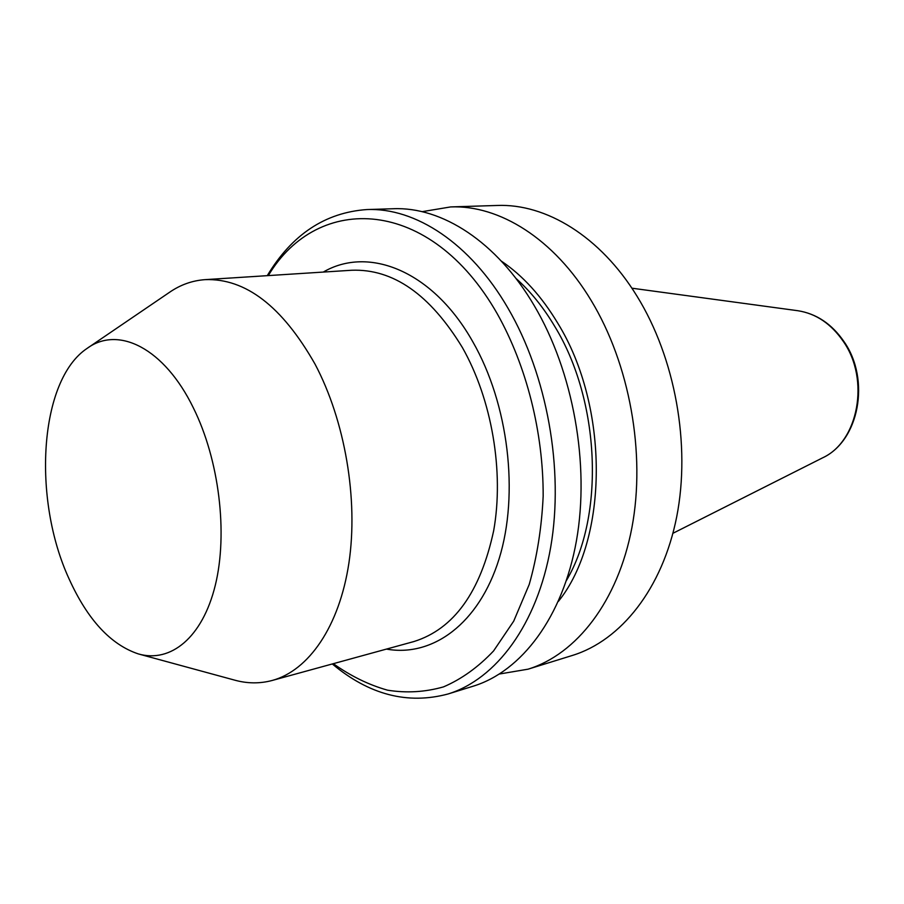 <?xml version="1.0" encoding="UTF-8"?>
<svg xmlns="http://www.w3.org/2000/svg" width="904" height="904" viewBox="0 0 904 904"><rect width="100%" height="100%" fill="white"/><g stroke="black" fill="none" stroke-linecap="round" stroke-linejoin="round"><path stroke-width="1.36" d="M422.111 211.672L450.644 206.926L497.11 205.468C545.813 203.445 600.29 236.26 636.992 296.15C675.186 357.939 690.859 444.678 676.723 516.715C662.462 588.786 620.879 640.507 572.492 655.411L528.083 669.175L499.562 673.989M450.644 206.926C499.29 204.88 554.016 238.667 591.114 300.388C629.715 364.063 645.84 453.458 631.941 527.461C617.929 601.499 576.424 654.304 528.083 669.175M501.358 261.12C522.727 275.517 541.496 296.162 557.678 323.067C609.578 406.732 608.482 539.552 558.367 601.409M515.856 278.308C530.343 291.19 543.293 307.19 554.694 326.321C600.301 400.608 604.866 515.777 566.469 580.436M267.256 275.663C291.981 234.531 325.191 212.496 366.877 209.558L393.319 208.734C441.785 206.666 496.725 241.639 534.241 305.642C573.305 371.657 589.973 464.351 576.436 540.773C562.774 617.251 521.472 671.356 473.3 686.159L448.034 693.989C407.659 704.792 369.081 694.792 332.31 663.965M366.877 209.558C415.23 207.479 470.227 243.006 507.924 308.072C547.169 375.171 564.107 469.402 550.739 546.943C537.27 624.54 496.093 679.22 448.034 693.989M268.307 275.596C317.892 192.462 430.383 196.36 497.29 313.835C526.557 365.95 543.383 432.349 543.168 496.149C541.677 527.62 537.021 557.056 529.213 584.47L513.721 621.127L493.595 650.914C478.239 667.152 461.548 679.141 443.536 686.87C425.106 692.125 406.427 693.232 387.522 690.17C368.775 684.882 350.718 676.056 333.327 663.683M87.982 347.803L169.319 292.444C180.303 284.816 192.236 280.556 205.106 279.641C245.549 278.172 282.195 306.332 315.044 364.131C345.046 420.801 358.425 499.211 348.933 562.876C339.362 626.574 308.682 670.531 272.251 680.452C259.787 683.786 247.108 683.639 234.249 680.023L139.306 654.18M69.167 579.08C32.035 498.94 39.121 380.166 87.18 348.345C118.266 325.417 164.336 348.096 193.422 407.998C219.152 459.865 228.09 533.179 215.299 585.272C202.53 637.489 170.754 663.231 138.38 653.931C110.717 644.688 87.643 619.737 69.167 579.08M631.873 288.184L797.893 310.727C816.018 313.552 831.183 323.813 843.387 341.52C870.168 379.703 858.348 441.66 822.55 457.865L672.938 533.292M205.106 279.641L351.712 270.251C393.127 268.691 430.01 294.444 462.373 347.52C491.889 399.545 504.206 471.617 493.674 530.693C480.442 592.097 453.853 629.048 413.919 641.546L272.251 680.452M323.259 272.081C368.708 245.47 433.072 270.985 472.848 341.848C508.556 404.111 519.269 493.889 499.121 558.774C478.996 623.816 432.496 657.355 386.426 649.095M797.893 310.727C816.538 313.688 831.951 324.05 844.133 341.802C870.665 379.748 859.162 440.971 822.55 457.865"/></g></svg>
